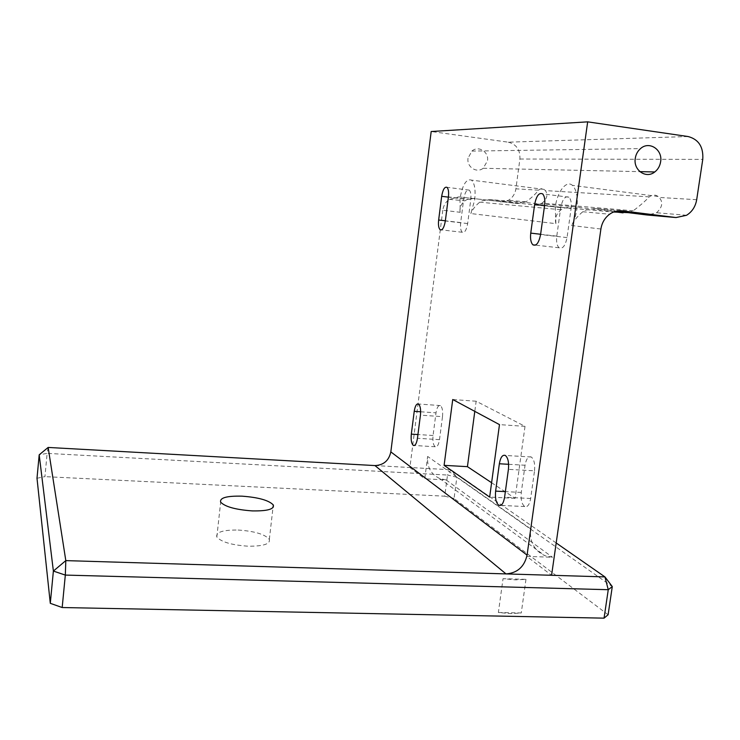 <?xml version="1.0" encoding="UTF-8"?>
<svg xmlns="http://www.w3.org/2000/svg" width="740" height="740" viewBox="0 0 740 740"><rect width="100%" height="100%" fill="white"/><g stroke="black" fill="none" stroke-linecap="round" stroke-linejoin="round"><path stroke-width="0.56" stroke-dasharray="3.7 2.78" d="M238.095 530.034C254.542 531.163 264.957 534.271 269.332 539.368C270.442 543.993 263.431 546.268 248.316 546.212C231.75 545.102 221.251 542.022 216.82 536.99C215.719 532.19 222.805 529.868 238.095 530.034M458.754 196.886L517.565 203.528L458.754 196.886L449.217 199.356C445.619 202.02 443.482 205.646 442.798 210.234L460.197 212.297L459.993 198.681C462.509 184.667 466.339 178.479 471.5 180.125C474.673 183.307 475.727 189.93 474.682 199.994L470.825 213.555L555.879 223.665L555.268 207.172C557.155 191.845 566.35 179.774 572.409 185.37C576.673 189.718 578.153 197.617 576.867 209.096C575.914 215.553 574.129 221.029 571.493 225.515L600.899 229.012M460.197 212.297C459.346 207.977 460.918 204.148 464.924 200.808L467.033 199.55L474.784 198.255M614.191 211.76L572.769 206.617L489.797 199.532L481.925 200.882L479.705 202.187C475.524 205.618 472.564 209.411 470.825 213.555M489.797 199.532L533.762 204.962L613.534 212.019M517.565 203.528L526.131 201.817C531.801 197.58 535.936 193.704 538.526 190.189C540.496 188.534 542.355 188.265 544.085 189.394L545.352 190.596C548.211 194.5 547.138 198.69 542.115 203.158L533.762 204.962M555.879 223.665C554.574 218.411 556.304 213.768 561.077 209.725L563.584 208.199L572.769 206.617M620.851 210.724L594.803 208.495L585.46 210.16L582.796 211.742C577.764 215.932 574 220.52 571.493 225.515M594.803 208.495L616.198 211.159M628.13 212.639L633.199 210.789C640.026 205.692 645.373 201.049 649.239 196.849C652.393 194.657 655.353 194.537 658.101 196.47L659.192 197.451C663.299 202.205 662.42 207.311 656.556 212.75L647.815 215.053M468.022 158.212C466.542 166.926 476.606 173.558 483.174 168.276L487.503 160.802C489.075 151.867 478.419 145.188 471.889 151.09L468.022 158.212M498.372 612.507L521.265 612.97L510.859 613.645L498.372 612.507L503.034 578.689L515.558 579.864L525.974 579.346L503.034 578.689M470.769 199.643C471.278 194.814 470.76 191.642 469.234 190.115C466.774 189.32 464.933 192.289 463.721 199.014L460.668 222.583C460.16 227.495 460.696 230.723 462.278 232.268C464.664 233.035 466.459 230.14 467.652 223.563L470.769 199.643L448.421 196.905M571.095 208.578C571.715 203.065 570.993 199.273 568.93 197.192C565.221 195.665 562.483 199.153 560.726 207.653L556.785 236.143C556.156 241.804 556.933 245.689 559.098 247.789C562.687 249.241 565.332 245.837 567.043 237.596L571.095 208.578L544.594 205.304M442.492 416.666C443.019 410.94 442.317 407.24 440.402 405.575C438.367 405.03 436.896 407.453 435.999 412.837L433.057 435.499C432.53 441.318 433.252 445.073 435.222 446.766C437.192 447.265 438.617 444.897 439.495 439.662L442.492 416.666L420.431 415.149M534.521 470.825C535.159 463.897 534.077 459.29 531.255 456.996C528.304 456.062 526.232 458.819 525.048 465.247L521.284 492.433C520.646 499.519 521.783 504.227 524.716 506.539C527.537 507.372 529.516 504.689 530.663 498.483L534.521 470.825L508.417 469.354M688.107 136.539L508.223 142.172L431.189 131.517M442.798 210.234L409.895 467.504L424.751 478.808L427.637 456.45C426.869 466.931 430.893 474.285 439.699 478.512L446.091 479.936L424.751 478.808M526.723 556.369L552.53 557.266L544.825 555.666C534.234 550.671 529.479 541.717 530.58 528.795L526.723 556.369L551.587 575.285M491.601 482.73L515.086 498.335L525.021 426.342L476.153 401.219L474.793 411.366M556.193 542.975L451.021 469.789L374.976 465.571M608.114 614.755L454.055 498.464L456.858 477.254L612.285 586.58M37 478.262L44.937 476.634L47.129 453.37L447.506 475.043L444.731 496.179L44.937 476.634M444.731 496.179L454.055 498.464M456.858 477.254L447.506 475.043L451.021 469.789L456.858 477.254M48.146 447.441L47.129 453.37L39.192 454.822M525.974 579.346L521.265 612.97M508.223 142.172C516.409 144.235 520.303 149.85 519.905 159.026L515.9 188.829C515.077 193.945 512.57 197.774 508.362 200.327L500.259 201.992M476.153 401.219L452.732 399.517M525.021 426.342L499.482 424.621M515.086 498.335L489.658 497.086M463.721 199.014L448.394 197.136M560.726 207.653L544.548 205.655M420.644 411.773L435.999 412.837M508.63 464.304L525.048 465.247M530.58 528.795L427.637 456.45M446.091 479.936L552.53 557.266M519.905 159.026L702.76 159.396M696.692 199.698L659.192 197.451M649.239 196.849L545.352 190.596M538.526 190.189L515.9 188.829M530.663 498.483L504.597 497.197M521.284 492.433L505.365 491.628M439.495 439.662L417.462 438.274M433.057 435.499L417.943 434.537M467.652 223.563L445.332 220.964M460.668 222.583L445.36 220.788M567.043 237.596L540.588 234.525M556.785 236.143L540.626 234.266M269.332 539.368L273.005 507.585M544.085 189.394L471.5 180.125M658.101 196.47L572.409 185.37M483.174 168.276L639.869 171.643M469.234 190.115L446.988 187.331M568.93 197.192L542.568 193.862M440.402 405.575L418.479 404.012M531.255 456.996L505.337 455.452M439.699 478.512L544.825 555.666M471.889 151.09L640.516 148.611M686.581 215.266L656.556 212.75M526.131 201.817L508.362 200.327M633.199 210.789L542.115 203.158M449.217 199.356L464.924 200.808M582.796 211.742L609.584 214.23M479.705 202.187L561.077 209.725M216.82 536.99L220.677 502.192M524.716 506.539L500.684 505.401M435.222 446.766L414.391 445.489M462.278 232.268L441.503 229.89M559.098 247.789L535.492 245.116"/><path stroke-width="1.11" d="M252.331 510.905C267.482 511.137 274.475 509.157 273.31 504.967C268.87 500.305 258.399 497.363 241.906 496.161C226.597 495.828 219.521 497.835 220.677 502.192C225.163 506.798 235.718 509.703 252.331 510.905M616.198 211.159L646.732 214.952L676.036 217.551L686.581 215.266C692.104 211.797 695.48 206.608 696.692 199.698L702.76 159.396C703.564 146.973 698.68 139.361 688.107 136.539L587.671 121.85L431.189 131.517L390.831 451.89L527.074 555.12L587.671 121.85M647.815 215.053L646.732 214.952M613.534 212.019L628.13 212.639M623.062 212.861L614.191 211.76M635.281 158.304C633.107 170.144 646.076 179.136 654.771 171.958C657.971 169.451 659.923 166.075 660.616 161.82C662.92 149.693 649.221 140.591 640.516 148.611C637.658 151.108 635.91 154.336 635.281 158.304M448.421 196.905C448.921 192.049 448.449 188.857 446.988 187.331C444.638 186.554 442.862 189.542 441.669 196.313L438.644 220.011C438.136 224.951 438.644 228.197 440.152 229.742C442.437 230.501 444.167 227.569 445.332 220.964L448.421 196.905M544.594 205.304C545.213 199.754 544.538 195.934 542.568 193.862C539.007 192.345 536.37 195.869 534.65 204.434L530.746 233.119C530.127 238.817 530.848 242.72 532.92 244.829C536.361 246.263 538.914 242.831 540.588 234.525L544.594 205.304M420.431 415.149C420.958 409.396 420.302 405.687 418.479 404.012C416.528 403.476 415.112 405.909 414.224 411.329L411.32 434.121C410.783 439.967 411.468 443.741 413.346 445.434C415.223 445.933 416.602 443.547 417.462 438.274L420.431 415.149M508.417 469.354C509.055 462.38 508.029 457.746 505.337 455.452C502.506 454.517 500.508 457.292 499.352 463.767L495.624 491.129C494.977 498.27 496.059 502.997 498.852 505.309C501.563 506.151 503.477 503.441 504.597 497.197L508.417 469.354M612.285 586.58L608.114 614.755L604.053 618.15L608.262 589.706L612.285 586.58L604.932 576.895L551.587 575.285L600.899 229.012C601.907 222.786 604.802 217.856 609.584 214.23C613.488 211.464 617.669 210.336 622.127 210.826L676.036 217.551M556.193 542.975L604.932 576.895L608.262 589.706L65.324 575.082L53.382 571.067L39.192 454.822L37 478.262L50.292 603.322L53.382 571.067L65.814 560.615L506.012 573.907L374.976 465.571L48.146 447.441L65.814 560.615L65.324 575.082L62.178 607.531L604.053 618.15M474.793 411.366L467.43 466.663L491.601 482.73M62.178 607.531L50.292 603.322M444.102 465.349L489.658 497.086L499.482 424.621L452.732 399.517L444.102 465.349L467.43 466.663M551.587 575.285L506.012 573.907C517.325 573.074 524.346 566.812 527.074 555.12M48.146 447.441L39.192 454.822M374.976 465.571C383.607 465.164 388.898 460.613 390.831 451.89M448.394 197.136L441.669 196.313M544.548 205.655L534.65 204.434M414.224 411.329L420.644 411.773M499.352 463.767L508.63 464.304M622.127 210.826L620.851 210.724M505.365 491.628L495.624 491.129M417.943 434.537L411.32 434.121M445.36 220.788L438.644 220.011M540.626 234.266L530.746 233.119M273.005 507.585L273.31 504.967M639.869 171.643L654.771 171.958M500.684 505.401L498.852 505.309M414.391 445.489L413.346 445.434M441.503 229.89L440.152 229.742M535.492 245.116L532.92 244.829"/></g></svg>
